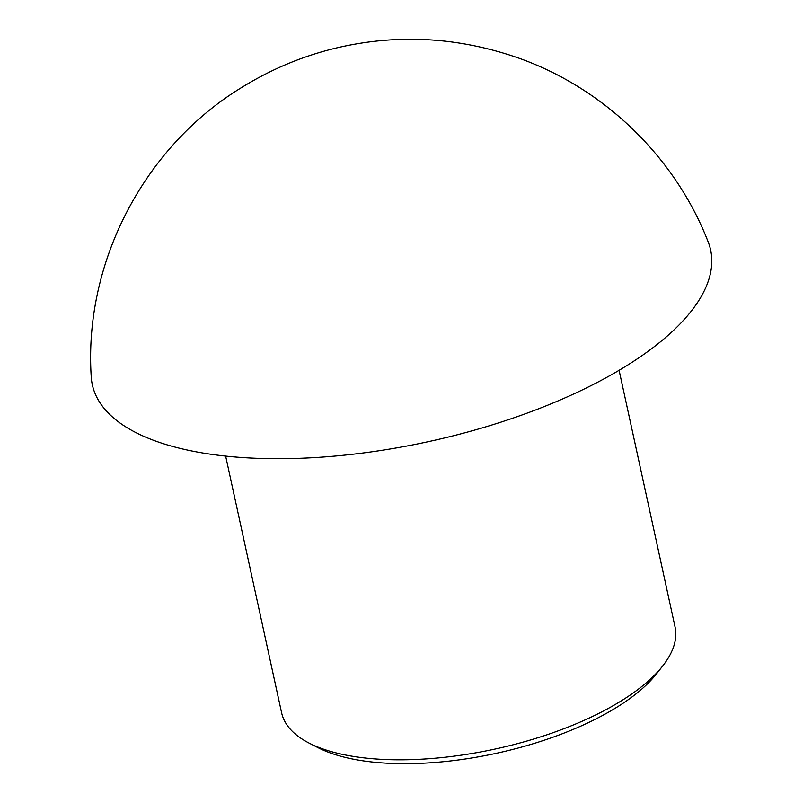 <?xml version="1.0" encoding="UTF-8"?>
<svg xmlns="http://www.w3.org/2000/svg" width="803" height="803" viewBox="0 0 803 803"><rect width="100%" height="100%" fill="white"/><g stroke="black" fill="none" stroke-linecap="round" stroke-linejoin="round"><path stroke-width="1.2" d="M619.093 370.303L675.052 626.952A201.352 80.962 167.7 0 1 662.646 666.038L656.422 673.928A192.72 77.489 167.7 0 1 349.616 758.413A192.72 77.489 167.7 0 1 318.088 747.693L309.155 743.116A201.352 80.962 167.7 0 1 281.602 712.733L225.643 456.094M662.646 666.038A201.352 80.962 167.7 0 1 342.098 754.308A201.352 80.962 167.7 0 1 309.155 743.116M708.186 241.964A316.402 127.215 167.7 0 1 545.056 406.258A316.402 127.215 167.7 0 1 187.39 450.051A316.402 127.215 167.7 0 1 91.211 376.487C83.793 261.989 144.57 146.266 242.115 87.226C272.538 68.446 305.01 55.116 339.549 47.236C398.348 34.037 456.766 37.219 514.803 56.752C602.049 86.302 674.831 155.933 708.186 241.964"/></g></svg>
